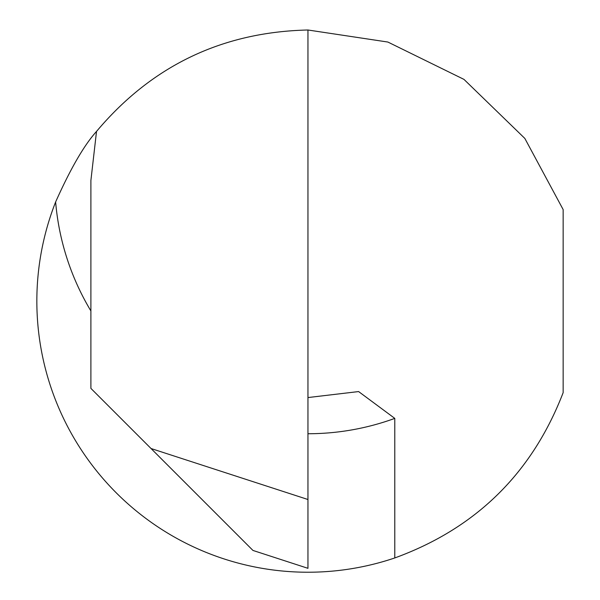 <?xml version="1.0" encoding="UTF-8"?>
<svg xmlns="http://www.w3.org/2000/svg" width="600" height="600" viewBox="0 0 600 600"><rect width="100%" height="100%" fill="white"/><g stroke="black" fill="none" stroke-linecap="round" stroke-linejoin="round"><path stroke-width="0.9" d="M90.892 310.935A253.245 253.245 0 0 1 55.627 201.96C70.56 168.562 84.188 145.05 96.517 131.43C151.733 65.79 222.21 31.98 307.957 30L387.877 42.045L463.98 79.395L524.835 138.42L563.153 209.58L563.153 392.64C532.08 473.257 475.957 528.36 394.785 557.947L394.785 418.388L358.605 391.567L307.957 397.56M55.627 201.96A271.11 271.11 0 0 0 394.785 557.947M307.957 499.507L307.957 568.32L252.96 550.44L151.042 448.522L307.957 499.507L307.957 30M96.517 131.43L90.892 180.495L90.892 388.38L151.042 448.522M394.785 418.388A253.245 253.245 0 0 1 307.957 433.74"/></g></svg>
